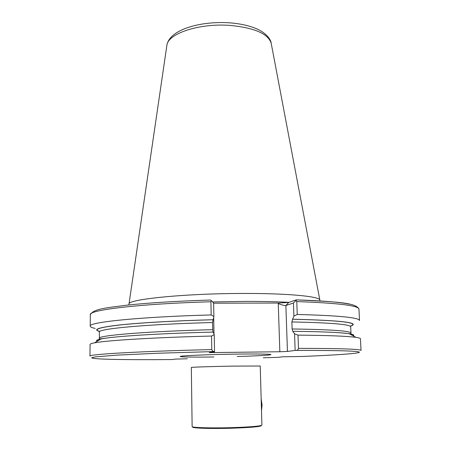 <?xml version="1.0" encoding="UTF-8"?>
<svg xmlns="http://www.w3.org/2000/svg" width="451" height="451" viewBox="0 0 451 451"><rect width="100%" height="100%" fill="white"/><g stroke="black" fill="none" stroke-linecap="round" stroke-linejoin="round"><path stroke-width="0.68" d="M261.326 404.964L260.233 366.015L232.941 366.111C211.993 366.477 190.547 367.182 191.331 367.458L192.132 426.533C191.354 427.711 213.103 428.298 234.328 427.565C251.697 426.911 260.892 426.082 261.907 425.073L261.326 404.964M192.724 427.018C191.083 428.236 212.804 428.873 234.216 428.129C251.878 427.458 260.92 426.607 261.338 425.581M293.438 303.01L296.132 300.394L296.775 301.578L297.248 314.477L293.905 316.066L293.438 303.01L285.866 305.519L287.445 351.442L279.845 351.746L278.267 303.562L278.757 303.038L213.633 303.207L213.892 316.534L212.483 322.527L212.855 331.716M128.963 304.944L129.003 304.042C127.622 299.227 186.432 293.325 245.586 293.454C289.153 293.398 319.533 296.482 319.849 300.045L319.922 300.947M95.167 328.407C91.914 327.725 90.268 326.975 90.223 326.158C88.007 322.285 139.325 316.856 211.164 314.945L210.927 301.775L211.378 300.563L213.644 303.219M210.363 300.039L211.378 300.563M213.892 316.534L211.164 314.945M99.75 331.496C92.292 329.613 98.498 327.488 118.382 325.109C138.745 322.837 174.154 320.762 213.007 319.725M97.213 341.227C95.697 340.533 96.976 339.772 101.052 338.949C112.84 336.429 158.408 333.447 213.238 332.083L214.231 334.631L214.546 351.577L209.219 352.614L279.845 351.746M214.546 351.577L212.545 351.098L211.784 349.581C139.387 351.284 87.714 354.379 89.969 356.138L90.07 344.429C90.059 343.938 91.53 343.408 94.484 342.85C106.43 340.437 153.83 337.483 211.542 336.046L214.231 334.631M211.784 349.581L211.542 336.046M278.757 303.038L288.713 302.452L285.866 305.519C284.491 305.682 281.954 305.028 278.267 303.562M296.132 300.394L296.279 299.876L288.713 302.452M297.248 314.477C338.43 315.542 359.193 317.555 359.526 320.52L358.951 309.115C355.878 302.288 334.653 301.826 296.363 299.881C322.538 300.749 340.415 302.209 349.982 304.25M294.548 333.808L298.004 335.132L298.494 348.381C298.196 349.705 297.35 350.376 295.952 350.399L295.146 350.421L294.548 333.808L292.8 331.327L292.118 328.965L291.87 321.946L292.631 319.195C342.021 320.413 361.223 322.764 350.23 326.248M292.631 319.195L293.905 316.066M293.06 331.316C322.031 331.626 340.753 332.438 349.237 333.746C353.342 334.405 354.655 335.11 353.167 335.865M298.004 335.132C328.074 335.392 347.394 336.136 355.963 337.371C358.94 337.81 360.434 338.273 360.439 338.769L361.031 350.461C360.783 349.097 339.941 348.403 298.494 348.381M263.283 357.795L277.878 357.344L282.946 356.78L301.663 356.487C333.351 355.213 356.865 353.674 359.261 352.4C360.896 351.019 339.789 350.354 295.952 350.399M287.445 351.442L295.146 350.421M213.898 351.577L159.321 353.189L117.773 355.084L95.375 356.882L91.801 357.66C89.901 359.357 126.438 359.954 172.237 359.548L175.253 359.092L187.323 358.776M257.983 303.089L234.131 303.157M261.501 410.771L262.054 404.88L261.163 398.842M213.892 356.989C192.312 357.288 176.572 356.989 180.924 356.251C184.938 355.518 210.487 354.492 235.095 354.125C256.286 353.81 271.463 354.046 270.933 354.616C270.527 355.185 255.886 355.974 237.254 356.499M212.562 301.95L245.789 301.392C262.324 301.369 276.739 301.685 289.035 302.339M166.814 45.816L166.898 45.235C167.885 33.633 199.201 23.08 229.751 25.386C254.105 27.697 267.905 33.588 271.152 43.054L271.265 43.629M90.223 326.158L90.318 314.742C88.114 310.068 139.297 303.765 210.927 301.775M99.857 331.423C92.782 329.551 99.181 327.432 119.053 325.081C139.387 322.837 174.458 320.785 212.928 319.759M109.666 337.669L99.423 338.96L99.305 332.116C97.264 328.875 145.583 324.252 212.483 322.527M100.55 339.248L99.975 339.028M99.265 338.368C97.219 335.538 145.605 331.372 212.613 329.681M97.393 341.119C96.272 340.488 97.422 339.806 100.855 339.062M296.775 301.578C337.861 303.038 358.584 305.547 358.951 309.115M292.507 319.229C341.289 320.424 360.496 322.741 350.117 326.18M291.87 321.946C330.707 322.724 350.314 324.359 350.698 326.845L350.388 326.366M292.118 328.965C331.006 329.54 350.636 330.916 350.996 333.092L350.698 326.845M350.32 333.779L349.75 334.028M349.44 333.858C352.902 334.45 354.08 335.087 352.981 335.764M213.678 317.307L213.988 334.016M214.315 351.622L214.338 352.705M258.254 303.089L233.866 303.157M129.003 304.042L166.898 45.235C169.463 29.743 199.731 20.977 229.108 22.798C240.659 23.621 250.344 25.854 258.175 29.501C267.528 34.124 270.995 40.331 271.152 43.054L319.849 300.045M90.318 314.742C93.481 308.743 106.537 307.87 127.114 305.141C149.399 302.779 177.187 301.076 210.482 300.039M101.052 338.949L94.484 342.85M340.573 332.832L349.61 333.723L350.884 333.678L350.996 333.092M349.237 333.746L355.963 337.371"/></g></svg>
